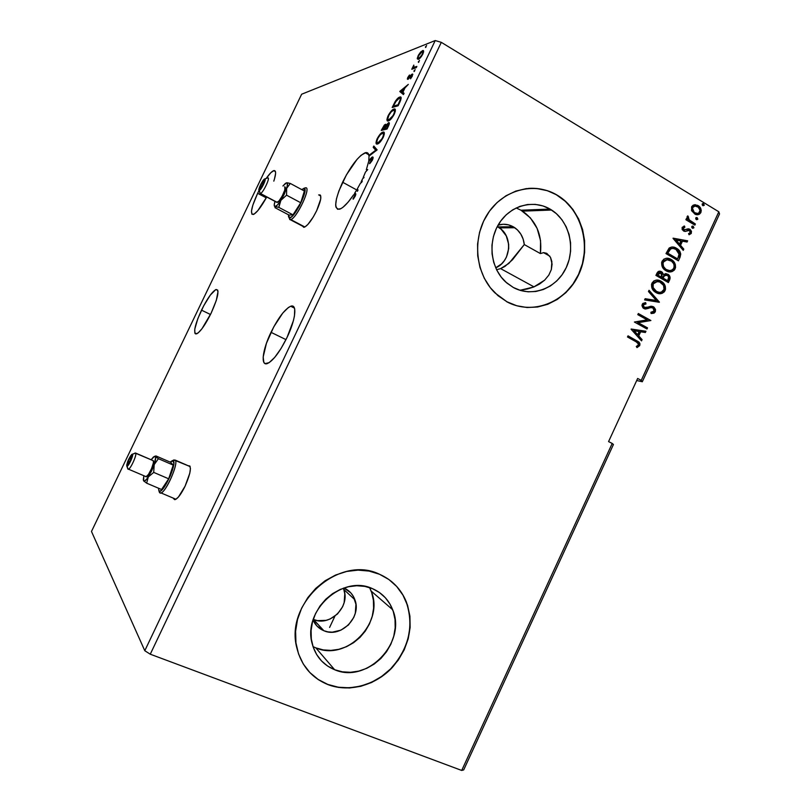 <?xml version="1.0" encoding="UTF-8"?>
<svg xmlns="http://www.w3.org/2000/svg" width="811" height="811" viewBox="0 0 811 811"><rect width="100%" height="100%" fill="white"/><g stroke="black" fill="none" stroke-linecap="round" stroke-linejoin="round"><path stroke-width="1.22" d="M188.314 465.696C191.852 466.132 190.767 472.965 185.08 486.195L189.794 473.229L190.433 468.474L189.764 465.909L189.135 466.051M320.375 195.187L319.676 195.279M318.905 194.863C322.058 194.883 321.308 200.165 316.645 210.718L320.68 199.202L320.69 195.816L320.163 194.985L318.672 194.944M201.503 310.147C207.332 298.448 212.188 291.565 216.061 289.517C219.649 289.912 217.997 297.819 211.113 313.218L216.304 300.405L217.997 291.565L217.662 290.085L215.706 289.649L210.313 295.082L203.632 305.919L197.833 318.622L194.782 329.114L194.833 333.098L195.532 333.909L198.127 332.956L202 328.698L211.113 313.218C205.213 325.018 200.358 331.912 196.556 333.889C192.977 333.311 194.63 325.404 201.503 310.147L210.485 314.506L201.503 310.147M270.996 332.317C278.193 317.851 284.762 309.163 290.713 306.254C297.404 303.517 295.741 319.514 287.053 337.437L293.4 320.68L294.454 315.976L294.697 309.011L293.886 307.004L292.518 306.092L290.632 306.284L288.31 307.562L282.765 313.076L273.753 326.894L266.444 343.266L263.17 357.022L263.869 362.426L265.096 363.612L269.12 362.659L274.726 357.377L281.042 348.507L287.053 337.437C279.754 352.045 273.185 360.753 267.356 363.561C260.372 366.308 262.531 349.693 270.996 332.317L285.989 339.627L270.996 332.317M342.597 182.222C350.778 165.981 358.32 156.148 365.203 152.742C367.434 152.113 368.711 153.218 369.035 156.067L368.072 153.33L365.994 152.58L361.169 155.205L357.154 159.23L346.419 174.862L338.856 191.031L336.464 198.847L335.673 204.899L335.916 207.048L337.68 209.299L340.995 208.589L343.154 207.119L348.162 202.091L353.657 194.741L354.954 195.218L353.038 198.624L353.17 199.202L353.687 198.583L355.786 194.579L355.563 193.555L354.468 193.515L356.576 190.119L357.398 191.305L358.026 189.987L357.286 188.933L360.419 183.245L361.665 182.343L362.294 181.035L361.118 181.877L362.639 178.724L361.118 181.877L361.726 182.222L361.118 181.877L362.294 181.035L361.665 182.343L360.419 183.245L357.286 188.933L358.026 189.987L357.398 191.305L356.576 190.119L354.468 193.515L355.512 193.951L354.468 193.515L355.309 193.971L354.802 194.752L355.816 193.93L354.671 193.494C355.877 192.917 356.059 193.809 355.208 196.181L353.17 199.202L354.64 196.242C355.076 194.792 354.873 194.275 354.042 194.701L353.657 194.741C347.99 203.034 343.306 207.859 339.606 209.197C333.635 209.197 334.629 200.205 342.597 182.222L357.539 190.392L342.597 182.222M363.196 177.518L363.804 177.852L363.196 177.518L365.457 172.114L363.196 177.518L364.017 177.406L363.196 177.518M367.16 170.249L366.319 169.783L368.599 161.693L366.319 169.783L367.16 170.249M368.772 160.7L369.035 156.107L368.772 160.7L369.431 159.868L368.772 160.7M520.966 210.221L530.384 217.885L537.115 228.378L540.562 240.674L540.4 253.579L524.291 244.567L523.136 239.093L520.804 234.105L517.438 229.908L513.221 226.756C508.406 224.13 503.367 223.583 498.106 225.103L503.286 224.262L508.406 224.829L513.221 226.756L497.812 226.908L501.168 229.27L506.267 235.91L508.649 244.212L508.69 248.602L506.469 257.016L504.29 260.736L501.502 263.93L495.693 267.823C510.91 261.831 513.272 236.619 499.363 227.871L497.812 226.908L513.221 226.756L514.813 227.749C520.297 231.753 523.46 237.359 524.291 244.567L508.923 263.372L500.62 268.623L534.013 286.881L500.62 268.623L504.918 266.434L512.501 259.763L524.291 244.567L540.4 253.579L543.674 252.616L546.756 253.336L550.497 257.351L552.088 264.143L551.328 269.576L548.814 275.122L544.617 280.18L548.814 275.122L551.328 269.576L551.875 261.649L550.497 257.351L546.756 253.336L543.674 252.616L540.4 253.579C542.417 235.302 536.446 221.15 522.487 211.134L520.966 210.221L550.04 209.076L551.622 210.039C569.444 221.383 575.871 248.348 565.845 268.441C556.072 288.665 531.874 297.688 513.363 287.51L505.699 282.015C490.736 268.411 487.502 242.185 498.775 223.968C509.876 205.619 533.02 199.1 550.04 209.076L520.966 210.221L516.161 207.94M274.351 179.484L275.588 173.635L275.507 171.79L273.976 170.563L270.864 172.682L266.19 178.44C269.404 173.868 271.938 171.263 273.763 170.614C276.196 170.168 276.216 173.676 273.814 181.137M266.272 197.864L257.645 193.302L252.819 205.213L251.481 211.093L251.937 214.226L254.157 214.084L257.827 210.627L266.748 197.002C261.081 207.16 256.6 212.989 253.296 214.489C249.93 214.155 251.38 207.089 257.645 193.302L266.272 197.864M313.249 619.381L323.842 630.725L327.948 631.881L332.277 632.174L340.904 630.157L348.436 624.987L353.748 617.475L355.309 613.177L355.938 604.307L353.231 596.176L350.727 592.78L343.915 588.005C349.196 590.327 352.846 594.24 354.873 599.735C361.97 617.141 340.782 638.46 323.842 630.725L313.512 619.482C330.036 627.065 350.666 606.385 343.742 589.435L343.266 588.228M315.803 647.857C346.885 661.756 384.85 622.219 371.134 591.047L369.613 587.61L371.732 592.719L373.415 600.322L373.597 608.25L372.259 616.208L369.471 623.912L365.325 631.059L359.983 637.395L353.626 642.677L346.5 646.691L338.856 649.307L331 650.392L323.214 649.905L315.803 647.857L334.659 669.734L315.803 647.857L313.026 646.62M372.543 588.695C382.072 592.892 388.783 599.907 392.656 609.72C406.929 642.373 367.17 684.119 334.659 669.734L327.593 666.054L321.511 660.924L316.655 654.548L313.208 647.168L311.323 639.058L311.079 630.553L312.488 621.976L315.499 613.684L320 605.989L325.789 599.207L332.642 593.611L340.296 589.404L348.426 586.748L356.728 585.735L364.869 586.394L372.543 588.695L379.457 592.537L385.357 597.748L390.01 604.144L393.274 611.474L395.018 619.442L395.19 627.765L393.781 636.138L390.851 644.238L386.502 651.77L380.896 658.461L374.236 664.037L366.775 668.315L358.776 671.102L350.555 672.289L342.404 671.832L334.659 669.734C323.092 664.919 315.601 656.241 312.184 643.701C302.371 610.43 342.759 574.188 372.543 588.695M506.713 301.733C532.29 315.611 565.439 302.696 578.395 274.736C591.706 246.97 582.156 210.12 557.208 195.309L557.431 195.289C582.389 210.11 591.939 246.97 578.628 274.747C565.673 302.726 532.503 315.641 506.926 301.763L516.759 305.757L527.109 307.521L537.581 307.014L547.79 304.267L557.329 299.411L565.875 292.639L573.113 284.205L578.78 274.432L582.663 263.676L584.63 252.322L584.609 240.806L582.592 229.543L578.638 218.94L572.89 209.4L565.541 201.3L556.863 194.954L547.172 190.615L536.831 188.466L526.238 188.618L515.806 191.092L505.942 195.796L497.062 202.557L489.499 211.134L483.589 221.18L479.565 232.281L477.578 244.01L477.72 255.881L479.97 267.427L484.238 278.173L490.331 287.712L497.995 295.67L506.926 301.763L495.075 293.004C475.408 273.986 471.789 238.525 487.421 214.205C502.84 189.723 534.043 181.431 556.863 194.954L556.64 194.964C547.841 189.906 538.403 187.716 528.336 188.405M306.801 669.055C312.448 676.05 319.443 681.169 327.786 684.423L327.928 684.596C311.657 677.895 301.286 665.649 296.826 647.857C284.56 602.472 339.627 554.511 379.518 574.259L369.096 571.076L358.006 570.123L346.692 571.451L335.582 575.04L325.12 580.747L315.732 588.38L307.795 597.636L301.641 608.149L297.515 619.492L295.599 631.222L295.944 642.859L298.549 653.93L303.284 663.996L309.954 672.674L318.287 679.628L327.928 684.596L338.501 687.414L349.602 687.981L360.783 686.319L371.631 682.487L381.748 676.658L390.77 669.055L398.353 659.982L404.243 649.763L408.217 638.774L410.133 627.43L409.92 616.137L407.578 605.31L403.179 595.355L396.883 586.647L388.895 579.52L379.518 574.259C392.017 579.824 400.938 588.968 406.27 601.711C414.228 625.2 409.545 647.158 392.21 667.565C375.422 685.518 349.085 692.716 327.928 684.596L327.786 684.423C348.943 692.543 375.27 685.346 392.037 667.402C409.373 646.996 414.056 625.058 406.098 601.569C402.753 593.399 397.714 586.576 391.003 581.112M496.677 269.688L500.62 268.623L496.677 269.688M539.589 284.032L544.617 280.18L533.79 286.972L539.589 284.032M527.555 288.949L533.79 286.972L521.098 290.044L527.555 288.949M519.557 290.166L521.098 290.044M463.699 769.903L613.43 444.509L463.699 769.903L461.702 770.45L612.204 443.445L613.43 444.509L612.204 443.445L461.702 770.45L150.268 654.203L441.306 42.344L718.82 211.783L641.227 380.379L637.649 378.463L608.574 441.6L612.204 443.445L608.574 441.6L637.649 378.463L641.227 380.379L718.82 211.783L719.519 213.952L642.312 381.748L719.519 213.952L718.82 211.783L441.306 42.344L150.268 654.203L144.794 650.726L91.481 531.469L301.641 94.228L435.213 40.55L144.794 650.726L435.213 40.55L441.306 42.344L435.213 40.55L301.641 94.228L91.481 531.469L144.794 650.726L150.268 654.203L461.702 770.45L463.699 769.903M334.862 616.238L329.611 627.44L334.862 616.238M698.889 214.459L698.352 214.469M636.696 380.521L642.312 381.748L641.227 380.379L642.312 381.748L636.696 380.521M189.034 466.092L188.213 465.737M173.513 498.562L174.618 499.637L175.663 499.404L178.43 497.021L185.08 486.195C181.36 493.727 178.136 498.167 175.399 499.515L173.513 498.562M302.493 226.127L303.77 227.303L304.885 226.979L307.845 224.495L313.239 217.054L316.645 210.718C311.992 219.953 307.886 225.448 304.338 227.212L304.338 227.212M387.07 129.01L389.168 124.357L388.631 122.623L385.965 125.452L385.732 124.306L384.384 124.985L381.261 130.409L387.07 129.01L388.55 125.877C389.574 123.485 389.594 122.39 388.631 122.623L385.965 125.452L385.428 124.306L381.261 130.409L387.07 129.01M399.853 102.156L401.08 97.513L400.249 96.996L398.434 97.776L395.241 101.436L392.179 107.488L398.13 105.785L399.853 102.156C401.607 98.07 401.567 96.387 399.752 97.087C398.596 97.29 397.096 98.739 395.241 101.436L392.179 107.488L398.13 105.785L399.853 102.156M407.761 77.511L407.335 79.093L408.045 79.285L411.876 75.241L410.528 78.789L412.718 74.156L411.319 74.683L408.399 78.191L409.494 74.997L407.761 77.511L407.862 79.366L411.664 75.241L410.528 78.789L412.323 76.122L412.252 74.044L408.399 78.191L409.494 74.997L407.761 77.511M416.286 67.637L416.864 66.441L413.64 67.303L413.803 65.103L411.755 69.27L416.286 67.637L416.864 66.441L413.853 67.374L413.803 65.103L411.755 69.27L416.286 67.637M417.3 58.787L418.8 59.122L421.69 56.071L423.524 52.218L423.22 50.546L420.96 51.742L418.567 54.915L417.28 58.301L418.121 59.284L418.233 58.078L418.121 59.284L417.3 58.787L418.364 59.335C419.652 58.868 421.142 57.115 422.825 54.063C423.9 51.387 423.869 50.221 422.713 50.556L420.341 52.411L418.07 55.888L417.3 58.787M425.511 47.504L426.616 45.497L425.511 47.504M418.405 62.427L419.51 60.419L418.405 62.427M414.046 71.581L415.151 69.584L414.046 71.581M399.793 91.521L403.462 94.583L404.081 93.285L402.895 92.292L404.963 87.943L408.308 84.395L399.884 91.319L403.462 94.583L404.081 93.285L402.895 92.292L404.963 87.943L408.308 84.395L399.884 91.319L400.705 91.805L401.506 91.146L400.614 91.998L399.793 91.521M388.337 120.951L391.044 118.974L393.548 115.527L395.241 111.553L394.896 109.049L392.301 110.032L388.773 114.493L386.959 119.369L387.202 120.636L388.337 120.951C389.99 120.565 391.966 118.294 394.288 114.128C395.819 110.174 395.727 108.471 393.994 109.029C392.321 109.444 390.334 111.736 388.043 115.902C386.543 119.764 386.644 121.457 388.337 120.951M377.338 144.044L379.994 142.178L383.218 137.373L384.323 133.055L383.005 132.102L380.329 133.997L376.963 139.168L376.04 143.071L377.541 143.993C379.142 143.537 381.038 141.327 383.218 137.373C384.769 133.399 384.698 131.635 383.005 132.102L382.873 132.142C381.241 132.568 379.325 134.798 377.125 138.823C375.605 142.716 375.675 144.459 377.338 144.044M259.074 190.423L257.645 193.302M365.457 172.114L367.748 169.56L366.319 169.783L367.748 169.56L365.457 172.114M372.371 156.979L372.482 156.949C373.324 156.827 373.313 157.831 372.452 159.98L369.532 163.71L372.239 160.406L371.904 158.155L368.599 161.693L372.208 158.267L371.702 160.406L369.715 162.788L369.532 163.71L370.221 163.102L372.29 160.314L373.101 157.608L372.725 156.949L371.864 157.253L369.431 159.868L372.371 156.979L373.07 157.375M369.035 156.107L377.135 149.873L373.81 146.031L373.202 147.328L375.696 150.238L369.613 154.84L369.035 156.067L369.613 154.84L370.242 155.195L369.613 154.84L375.696 150.238L376.334 150.603L373.202 147.328L374.033 147.795L373.202 147.328L373.81 146.031L377.135 149.873L369.035 156.107M362.639 178.724L364.017 177.406L362.639 178.724M497.812 226.908L497.275 226.614M357.61 190.849L356.576 190.119L357.428 190.585L357.894 189.804L357.61 190.849M313.066 620.111L314.698 620.77L313.066 620.111M691.692 210.83L695.199 214.276L697.876 214.692L699.619 214.074L701.282 210.475L699.64 206.825L695.433 204.737L693.192 205.173L691.834 206.46L691.499 210.373L694.915 214.145C697.308 215.341 699.295 214.803 700.876 212.533C701.616 209.451 700.714 207.15 698.159 205.629L694.469 204.777L691.601 206.896L691.692 210.83M694.875 225.123L695.392 224.008L688.843 219.609L688.103 218.22L688.559 216.993L687.444 216.152L686.998 217.612L687.728 219.396L686.4 218.605L685.883 219.72L694.875 225.123L695.392 224.008L689.37 220.166L687.85 215.888L687.14 216.547L687.728 219.396L686.4 218.605L685.883 219.72L694.875 225.123M682.132 227.415L682.163 229.523L683.876 231.165L685.548 231.388L688.407 230.172L689.847 230.8L690.202 232.645L688.539 233.629L689.076 234.764L691.175 233.527L691.489 231.348L690.08 229.412L688.042 228.824L684.443 230L683.176 228.55L684.889 227.141L684.413 226.016L682.132 227.415L683.714 231.074L685.062 231.439L689.38 230.415L690.202 232.645L688.539 233.629L689.076 234.764L691.357 233.183L689.857 229.27L688.296 228.803L684.048 229.858L683.267 228.013L684.889 227.141L684.413 226.016L682.132 227.415M679.973 257.442L680.743 253.985L679.8 251.4L677.59 249.007L673.992 247.213L671.853 247L669.288 247.963L666.003 253.579L678.412 260.828L679.973 257.442C681.321 253.285 680.165 250.244 676.526 248.308L676.425 248.237C673.982 246.635 671.538 246.605 669.085 248.136L666.003 253.579L678.412 260.828L679.973 257.442M668.396 282.573L670.139 278.021L668.426 274.574L665.638 273.621L663.56 274.635L662.252 272.243L660.255 271.239L658.238 271.533L656.88 273.327L655.927 275.405L668.396 282.573L669.744 279.643C670.484 277.291 669.906 275.507 667.99 274.27L663.56 274.635L661.543 271.736C659.566 270.631 658.015 271.158 656.88 273.327L655.927 275.405L668.396 282.573M659.302 302.28L649.043 290.297L648.476 291.534L656.332 300.486L645.171 298.691L644.603 299.918L659.394 302.097L649.043 290.297L648.476 291.534L656.332 300.486L645.171 298.691L644.603 299.918L659.302 302.28M647.513 327.867L638.156 322.687L650.898 320.527L638.328 313.522L637.801 314.658L647.188 319.879L634.395 322.028L646.985 329.002L647.513 327.867L646.56 328.759L647.513 327.867L638.156 322.687L650.898 320.527L638.328 313.522L637.801 314.658L647.188 319.879L634.395 322.028L646.985 329.002L647.513 327.867M635.915 341.583L638.551 344.046L638.206 345.283L636.29 346.5L637 347.605L639.727 345.618L639.98 343.854L639.22 342.333L628.018 335.845L627.501 336.981L637.71 342.698L638.429 344.928L636.29 346.5L637 347.605L639.727 345.618L638.744 341.907L628.018 335.845L627.501 336.981L635.915 341.583M631.08 329.215L641.521 340.873L642.089 339.637L638.754 335.906L640.66 331.78L645.384 332.49L645.951 331.253L631.08 329.215L641.521 340.873L642.089 339.637L638.754 335.906L640.66 331.78L645.384 332.49L645.951 331.253L631.08 329.215M651.649 307.562L653.108 308.048L654.021 311.13L650.868 312.255L651.081 313.533L655.339 311.759L655.511 309.508L653.96 307.146L650.817 306.234L646.316 307.633L644.38 307.399L643.346 305.372L643.944 304.429L645.992 303.953L645.627 302.635L642.829 303.436L641.937 305.585L642.961 307.845L644.968 308.971L651.081 307.592L653.21 308.129L654.102 310.927L653.402 311.829L650.868 312.255L651.081 313.533L654.021 313.147L655.339 311.759L651.76 313.492M655.977 292.568L659.607 293.694L662.131 293.329L664.331 291.828L665.527 289.223L665.314 286.354L664.077 283.86L661.675 281.589L658.735 280.271L656.18 280.14L653.707 281.032L651.486 284.61L652.267 288.797L655.977 292.568C659.505 294.626 662.546 293.977 665.081 290.622C666.044 286.638 664.898 283.627 661.664 281.579L661.127 281.255C657.559 279.126 654.487 279.775 651.912 283.211C651 287.145 652.145 290.135 655.329 292.173L655.977 292.568M666.044 270.762L669.643 271.908L672.167 271.563L674.357 270.073L675.553 267.478L675.34 264.599L674.113 262.095L671.731 259.804L668.801 258.466L666.247 258.314L663.783 259.196L661.573 262.764L662.354 266.961L666.044 270.762C669.551 272.851 672.583 272.212 675.117 268.867C676.05 264.599 674.742 261.466 671.173 259.459C667.625 257.31 664.564 257.939 661.999 261.365C661.097 265.481 662.344 268.553 665.73 270.57L666.044 270.762M673.029 238.363L683.247 250.356L683.805 249.129L680.541 245.297L682.436 241.191L687.079 242.033L687.637 240.816L673.11 238.17L683.247 250.356L683.805 249.129L680.541 245.297L682.436 241.191L687.079 242.033L687.637 240.816L673.029 238.363M692.371 228.155L693.902 227.607L692.858 226.127L691.905 226.411L691.803 227.516L692.462 228.195L693.831 227.83L693.131 226.228L691.783 226.604L692.371 228.155M696.335 219.568L697.855 219.021L696.811 217.541L695.858 217.824L695.757 218.929L696.456 219.629L697.784 219.244L697.054 217.632L695.737 218.017L696.335 219.568M702.782 205.578L704.303 205.041L703.269 203.551L702.316 203.825L702.214 204.94L702.955 205.659L704.232 205.264L703.461 203.622L702.194 204.017L702.782 205.578M377.804 142.959L378.352 143.344M309.822 672.501L318.145 679.456L327.786 684.423L338.359 687.231L349.45 687.809L360.621 686.147L371.479 682.315L381.586 676.486L390.608 668.893L398.191 659.819L404.071 649.601L408.045 638.622L409.96 627.278L409.748 615.995L407.406 605.168L403.006 595.213L396.711 586.515M546.949 190.626L536.608 188.487M526.897 307.491L537.369 306.984L547.567 304.247L557.106 299.391L565.652 292.619L572.88 284.185L578.547 274.412L582.43 263.656L584.396 252.322L584.376 240.806L582.359 229.543L578.405 218.94L572.657 209.41L565.308 201.31L556.64 194.964M513.363 287.51L506.834 283.019L501.228 277.159L496.788 270.154L493.686 262.267L492.064 253.823L491.963 245.135L493.423 236.569L496.362 228.438L500.681 221.099L506.196 214.814L512.694 209.836L519.902 206.369L527.545 204.524L535.311 204.382L542.904 205.923L550.04 209.076L556.437 213.709L561.861 219.649L566.119 226.654L569.058 234.45L570.559 242.753L570.589 251.248L569.14 259.611L566.271 267.549L562.084 274.757L556.741 280.961L550.436 285.938L543.39 289.486L535.878 291.473L528.174 291.818L520.571 290.48L513.363 287.51M323.842 630.725L316.898 626.001L313.046 620.05C315.256 625.078 318.855 628.637 323.842 630.725M313.512 619.482L317.517 620.628L326.002 620.364L330.148 618.986L337.488 613.988L342.658 606.689L344.168 602.512L344.787 593.875L343.854 589.749M638.034 341.654L627.947 335.997L638.247 341.826L639.727 345.618L636.868 347.402L639.392 345.111L639.342 343.286L638.328 341.887M631.171 329.033L645.951 331.253L644.877 332.409L645.444 331.182L631.171 329.033M640.153 331.709L638.257 335.835L642.089 339.637L641.166 340.478L641.582 339.556L638.257 335.835L640.153 331.709M633.675 330.736L637.679 334.72L633.675 330.736L639.139 331.547L637.679 334.72L633.675 330.736M638.247 313.695L650.898 320.527L637.659 322.616L647.006 327.796L637.659 322.616L650.392 320.457L638.247 313.695M648.587 308.312L645.586 309.001L648.587 308.312M645.485 303.902L642.971 304.966L645.992 303.953L645.15 302.665L645.992 303.953L645.627 302.635L642.18 304.287L643.468 308.281L645.11 309.001L647.026 308.636M655.126 310.207L654.406 308.119L652.875 306.71L654.832 311.708L653.808 307.034L651.638 306.254L653.382 306.761L644.38 307.399L642.971 304.966L643.62 307.176L645.059 307.663M652.541 313.411L654.274 312.529L655.065 310.968M644.816 307.653L643.356 306.943L642.809 305.686L643.447 304.378L645.15 303.922M647.553 308.454L648.09 308.251M648.78 307.998L649.499 307.774M649.935 307.653L650.574 307.541M645.161 298.722L656.332 300.486L645.161 298.722M648.881 290.652L659.394 302.097L658.806 302.209L648.881 290.652M662.658 292.791L664.838 289.892L664.554 285.644L661.695 281.934L657.295 280.079L661.147 281.549C664.381 283.597 665.527 286.597 664.574 290.571L665.081 290.622L664.574 290.571C663.266 292.812 661.441 293.835 659.079 293.643L659.09 293.643M660.063 293.623L661.614 293.288M653.656 282.573L657.457 281.437L653.22 283.891C655.308 281.204 657.772 280.697 660.6 282.38L661.056 282.664C663.672 284.306 664.574 286.719 663.793 289.922C661.746 292.599 659.313 293.095 656.494 291.443L658.968 292.315L655.106 290.825L652.642 287.53L652.379 284.985L653.342 282.887M656.494 291.443L655.896 291.068C653.382 289.426 652.49 287.033 653.22 283.891L652.713 283.86C651.983 286.993 652.875 289.385 655.389 291.017L656.494 291.443L653.149 287.57L653.22 283.891L656.048 281.599L659.678 281.924L663.57 285.421L664.006 289.375L661.411 292.072L659.394 292.355L656.494 291.443M659.515 271.178L661.543 271.736L663.56 274.635L661.735 272.212L659.515 271.178M665.801 273.611L667.473 274.24C669.389 275.476 669.967 277.261 669.217 279.613L667.97 282.329L669.501 278.822L669.308 276.379M669.014 275.801L666.247 273.692M665.902 274.929L663.733 275.74L662.496 278.021L664.25 275.77L667.291 275.284C668.761 276.277 669.075 277.656 668.234 279.43L667.118 280.677L662.496 278.021L663.033 276.875M663.195 276.561L663.58 275.933M663.733 275.74L665.608 274.899M658.948 272.557L659.748 272.537L657.214 274.99L661.046 272.871L661.735 277.321L657.214 274.99L658.573 272.739M661.735 277.321L657.214 274.99L661.735 277.321L657.731 275.02L659.079 272.77L660.671 272.689L662.202 274.057L661.735 277.321M667.635 280.718L662.496 278.021L667.635 280.718L663.013 278.051L664.919 275.213L667.291 275.284L668.659 277.048L667.635 280.718M672.684 271.046L674.853 268.157L674.58 263.899L671.741 260.169L667.088 258.253L670.656 259.439C674.225 261.446 675.533 264.568 674.59 268.836L675.117 268.867L674.59 268.836C673.363 270.986 671.63 271.999 669.379 271.888M670.099 271.857L671.65 271.533M669.217 270.55L666.024 269.597L669.217 270.55M665.598 269.323L663.651 267.498L662.526 265.045L663.408 261.071M663.733 260.757L667.301 259.621L663.307 262.054C665.385 259.378 667.838 258.881 670.656 260.584C673.546 262.186 674.6 264.71 673.829 268.167C671.782 270.823 669.359 271.31 666.551 269.627L666.541 269.617C663.662 268.035 662.587 265.511 663.307 262.054L662.79 262.034C662.07 265.481 663.155 268.005 666.024 269.597L663.58 266.576L662.962 263.19L664.321 260.706L666.723 259.662L671.528 261.172L673.617 263.656L674.245 266.16L673.556 268.674L671.447 270.296L669.44 270.56L666.551 269.627M672.126 246.99L676.009 248.288C679.638 250.234 680.794 253.275 679.456 257.422L679.73 256.763M679.963 256.094L680.094 253.275L678.493 250.315L675.573 248.044L672.309 247M667.281 253.184L669.47 249.403L667.281 253.184L677.144 258.952L667.281 253.184M669.795 249.129L671.285 248.45M671.68 248.399L669.47 249.403M677.661 258.962L667.798 253.194L667.625 252.444L669.987 249.423C671.954 248.065 673.941 248.054 675.938 249.382L679.294 254.573L677.661 258.962L667.798 253.194L670.656 248.896L672.998 248.399L676.009 249.423L678.047 251.096L679.223 253.478L677.661 258.962M673.069 238.252L687.637 240.816L686.582 241.942L687.11 240.806L673.069 238.252M681.909 241.191L680.013 245.287L683.805 249.129L682.903 249.94L683.278 249.119L680.013 245.287L681.909 241.191M675.543 240.036L679.496 244.07L675.543 240.036L680.946 240.928L679.496 244.07L675.543 240.036M684.352 227.141L683.926 226.117L684.889 227.141L682.74 228.013L683.46 229.817L684.707 230.04M689.867 229.655L688.042 228.824L689.857 229.27L691.357 233.183L689.036 234.683L691.013 232.615L690.161 229.939M688.113 230.172L687.12 230.415M684.16 230.04L683.46 229.817M683.257 229.685L682.69 228.144L684.129 227.171M692.341 226.137L693.233 226.289L693.831 227.83L692.736 228.307L693.385 227.374L692.341 226.137M686.278 218.858L687.728 219.396L686.278 218.858M688.022 217.013L687.464 216.131L688.559 216.993L687.637 217.409L688.833 220.166L695.392 224.008L694.459 224.87L694.855 224.008L691.844 222.204M689.563 220.744L687.86 218.99L687.637 217.409M696.284 217.551L697.196 217.703L697.784 219.244L696.71 219.72L697.338 218.798L696.284 217.551M694.753 204.747L697.622 205.649C700.167 207.17 701.079 209.471 700.339 212.543L697.146 214.722M697.338 214.702L698.068 214.56M698.707 214.317L700.228 212.776L700.714 210.13M700.562 209.431L698.393 206.197L694.895 204.757M696.973 213.435L694.358 212.746L696.984 213.435M694.956 206.075L692.695 207.575C693.912 205.974 695.382 205.609 697.115 206.47L697.653 206.754C699.569 207.859 700.278 209.562 699.781 211.864C698.595 213.506 697.125 213.881 695.392 212.989L693.243 211.864L691.915 209.157L692.584 206.947L694.49 206.085M694.895 212.735C692.969 211.62 692.239 209.907 692.695 207.575L692.168 207.596C691.702 209.917 692.442 211.641 694.358 212.746L692.472 208.336L693.121 206.927L695.027 206.065L698.23 207.16L700.045 210.323L698.818 212.989L697.511 213.415L694.895 212.735M702.711 203.561L703.644 203.713L703.096 203.733L704.232 205.264L703.178 205.741L703.776 204.828L702.721 203.571M639.139 331.547L637.679 334.72L634.172 330.807L639.139 331.547M680.946 240.928L679.496 244.07L676.06 240.036L680.946 240.928M426.028 47.068L425.461 46.724L426.028 47.068M422.349 51.722L423.342 51.113L422.521 50.617L423.575 51.042L422.349 51.722M418.942 58.149L418.091 57.682L418.537 55.858L421.963 51.803L422.784 52.086L422.612 54.499L418.942 58.149L419.591 58.534L418.8 58.189C417.929 58.463 417.868 57.622 418.628 55.675L422.105 51.752C422.977 51.468 423.028 52.309 422.257 54.276L419.054 58.574M418.942 61.971L418.354 61.626L418.942 61.971M413.032 68.813L412.323 68.083L413.803 68.337L412.981 67.85L413.803 68.337L413.742 67.354L413.032 68.813M414.462 67.789L413.853 67.374L416.155 67.495L415.323 66.999L416.408 67.404L415.587 67.688M414.533 67.262L415.191 67.8M414.583 71.125L414.005 70.77L414.583 71.125M408.947 78.515L408.399 78.191L408.947 78.515M411.958 75.382L411.319 74.683L412.15 75.18L412.789 74.663L411.988 75.352M412.789 74.399L412.211 74.054L412.789 74.399M408.166 79.214L408.48 78.231L408.166 79.214M403.533 94.441L400.614 91.998L403.533 94.441M401.273 90.964L404.507 88.896L402.925 92.221L401.273 90.964L404.101 88.652L402.509 91.978L401.273 90.964M393.396 107.143L393.761 106.373L393.396 107.143M399.265 98.253L400.573 97.573L399.752 97.087L401.07 97.482L399.265 98.253M398.292 105.42L394.176 106.616L398.292 105.42M398.079 104.761L393.345 106.129L394.176 106.616L393.345 106.129L395.504 101.892L399.184 98.283C400.188 97.847 400.482 98.526 400.066 100.311L400.553 100.594L400.066 100.311L398.495 105.004L393.345 106.129L396.559 100.371L399.184 98.283L400.158 98.455L400.239 99.662L398.079 104.761M387.962 121.001L387.861 119.278L387.901 120.88M393.517 110.205L394.825 109.505L393.994 109.029L395.241 109.434L393.599 110.134M394.481 110.661L395.322 111.158M388.702 119.795L387.79 118.751L388.945 115.121L391.257 111.806L393.629 110.174L394.572 111.148L394.065 114.574L388.905 119.754L389.716 120.221L388.905 119.754C387.536 120.17 387.455 118.811 388.662 115.679C390.507 112.374 392.098 110.549 393.426 110.225C394.825 109.759 394.906 111.137 393.659 114.331C391.804 117.656 390.213 119.46 388.905 119.754L389.341 120.281M382.447 130.115L382.833 129.314L382.447 130.115M386.016 124.651L385.428 124.306L386.016 124.651M388.357 123.85L389.331 123.15L388.357 123.85M389.31 123.008L388.631 122.623L389.31 123.008M387.273 128.574L384.86 128.483L388.063 123.819C388.733 123.748 388.601 124.671 387.688 126.577L387.455 128.189L384.86 128.483L387.273 128.574M385.276 128.716L383.248 129.547L382.417 129.071L384.87 125.502C385.509 125.391 385.407 126.232 384.556 128.016L384.262 128.625L385.276 128.716M384.262 128.625L382.417 129.071L385.103 129.101L382.417 129.071L385.083 125.492L384.262 128.625M377.044 144.084L376.912 142.341L376.953 143.882M382.437 133.298L383.512 134.048L383.015 137.789L377.906 142.848L378.737 143.324L377.206 142.766L376.912 141.033L378.007 138.073L380.298 134.798L382.437 133.298C383.806 132.913 383.856 134.332 382.599 137.546C380.856 140.688 379.355 142.442 378.078 142.807L377.906 142.848C376.568 143.192 376.507 141.783 377.733 138.64C379.548 135.366 381.099 133.592 382.397 133.308L383.836 132.578L383.005 132.102L384.171 132.528L382.64 133.146M384.282 134.261L383.654 133.734M376.395 150.552L374.033 147.795L374.489 146.821L374.033 147.795L376.395 150.552M372.137 158.196L373.09 157.496L372.137 158.196M385.144 127.874L388.287 123.819L387.04 127.956L384.86 128.483L385.144 127.874M320.092 195.198L319.453 195.36M174.335 498.907L174.76 499.647M127.824 463.973C128.026 461.307 129.152 458.762 131.2 456.34L130.571 460.172L127.976 464.054L128.746 460.182L131.483 456.37C131.291 459.026 130.176 461.571 128.118 464.014L127.824 463.973M173.818 459.888L190.169 466.589L175.166 460.07L173.331 460.78C177.122 463.476 163.427 493.402 159.382 491.213L160.071 493.027C164.471 495.44 179.312 462.969 175.166 460.07C178.947 462.584 166.529 491.507 161.014 492.936L160 492.845M145.514 476.422L146.284 476.756C148.849 476.006 154.962 461.956 153.279 460.689L135.619 453.065L132.497 454.261C133.703 455.285 128.442 466.72 127.003 466.203L128.179 469.265C130.145 470.005 137.302 454.434 135.619 453.065C137.171 454.282 130.987 468.383 128.533 469.194L128.148 469.204M174.608 498.684L175.399 499.515M143.476 480.599L144.317 481.116L146.73 479.119L151.495 471.181L154.171 464.693L155.631 457.526L154.556 456.299L151.12 459.756L153.553 456.887L155.296 456.492C156.006 457.536 155.631 460.273 154.171 464.693L148.271 476.99L153.715 472.387L168.678 478.804L161.561 489.509L146.649 483.184L148.271 476.99L153.715 472.387L154.171 464.693L158.388 458.681L173.23 465.108L168.678 478.804L153.715 472.387L154.171 464.693L158.388 458.681L155.296 456.492L155.965 455.944L170.645 462.311L173.23 465.108L158.388 458.681L155.124 456.198L155.965 455.944L170.645 462.311L173.23 465.108L168.678 478.804L161.561 489.509L146.649 483.184L148.271 476.99C146.365 479.859 144.936 481.237 144.003 481.116L146.649 483.184L144.003 481.116M159.564 492.662L158.926 490.878L160.477 491.02L162.92 488.83L170.239 475.986L172.449 470.025L173.858 463.071L172.642 460.486L170.138 462.098L175.166 460.07L172.794 460.496M158.48 488.202L158.926 490.878L158.48 488.202M143.618 480.852L143.831 475.885L143.304 479.767L144.084 481.349M135.021 452.994L153.279 460.689L153.391 462.919L151.515 468.707L148.423 474.496L145.96 476.827M127.773 468.717L127.743 468.14M127.915 469.103L126.81 466.092C126.942 462.513 128.584 458.631 131.727 454.434L132.497 454.261L130.5 455.944L127.763 461.358L126.698 465.179L127.357 466.092L131.078 460.161L132.497 454.261L135.619 453.065L132.386 454.18M263.808 180.965L263.017 184.523L260.24 188.385C260.098 186.307 261.254 183.844 263.717 180.995L263.808 180.965C263.97 183.022 262.815 185.486 260.341 188.355L261.041 184.827L263.808 180.965M305.058 187.909L303.689 188.416C309.832 186.885 294.788 218.341 289.608 217.814L290.206 219.669C295.822 220.278 312.144 186.155 305.453 187.817C311.84 186.135 297.039 218.129 290.743 219.558L304.46 227.161L290.206 219.669L288.929 217.581L290.206 219.669L289.608 217.814L291.788 216.618L294.738 213.334L299.594 205.639L304.784 192.349L304.419 188.588L301.672 189.561L304.652 188.091M267.61 177.974L264.802 178.896C266.941 178.258 261.081 190.463 259.256 190.453L260.27 193.576C262.764 193.636 270.732 177.031 267.802 177.913C270.621 177.031 263.301 192.653 260.493 193.515L277.321 202.415C280.251 201.635 287.5 186.084 284.56 186.885M320.68 195.775L319.899 195.603M280.89 200.337L286.557 195.177L300.749 202.75L292.984 214.844L278.832 207.373L280.89 200.337L286.557 195.177L286.638 188.334L290.308 183.448L304.389 191.021L300.749 202.75L286.557 195.177L286.638 188.334L290.308 183.448L286.526 182.789C287.753 182.739 287.783 184.594 286.638 188.334L280.89 200.337C278.366 204.25 276.439 206.329 275.122 206.582L278.832 207.373L292.984 214.844L289 215.057L275 207.677L289 215.057L292.984 214.844L300.749 202.75L304.389 191.021L290.308 183.448L287.175 182.779L285.452 183.327L282.917 186.013L286.526 182.789L287.226 183.063L287.287 185.932L284.225 194.285L280.008 202.01L278.832 207.373L274.817 206.552C273.996 206.187 274.047 204.463 274.97 201.361L274.24 205.132L275.122 206.582L277.544 204.848L280.89 200.337M275 207.677L275.122 206.582L275 207.677M288.493 214.793L288.523 216.77L289.608 217.814L288.493 214.793M284.925 186.976L284.752 190.109L282.269 195.958L278.933 201.047L276.733 202.365M276.642 202.243L260.27 193.576L259.753 192.42L260.118 193.576L259.256 190.453L263.575 184.432L265.055 178.957L263.474 180.022L261.071 183.793L259.216 188.071L259.135 190.453C257.604 190.463 262.044 180.772 264.305 179.17L267.569 177.984M261.375 187.311L263.798 182.627M216.061 289.517L217.774 290.358M290.713 306.254L294.454 308.119M365.203 152.742L368.802 154.759M549.767 256.124L543.522 252.626M273.763 170.614L275.436 171.516M343.742 589.435L354.873 599.735M371.134 591.047L392.656 609.72M499.363 227.871L514.813 227.749M551.622 210.039L522.487 211.134M644.127 307.237L643.62 307.176M653.808 307.034L653.301 306.974M661.664 281.579L661.147 281.549M655.896 291.068L655.389 291.017M661.715 271.847L661.208 271.817M667.99 274.27L667.473 274.24M676.425 248.237L675.898 248.227M684.048 229.858L683.521 229.858M689.614 229.138L689.086 229.138M693.131 226.228L692.594 226.239M697.054 217.632L696.517 217.642M697.46 205.254L696.923 205.274M695.392 212.989L694.855 213.009M703.461 203.622L702.924 203.642M422.713 50.556L423.535 51.052M418.8 58.189L419.5 58.615M412.252 74.044L412.789 74.359M382.873 132.142L383.704 132.619M378.078 142.807L378.849 143.243M160.071 493.027L159.382 491.213M128.179 469.265L127.003 466.203M146.284 476.756L128.533 469.194M175.946 499.252L161.014 492.936M277.321 202.415L260.493 193.515M304.865 226.989L290.743 219.558M260.118 193.576L259.135 190.453M289.76 219.599L289.203 217.754"/></g></svg>
